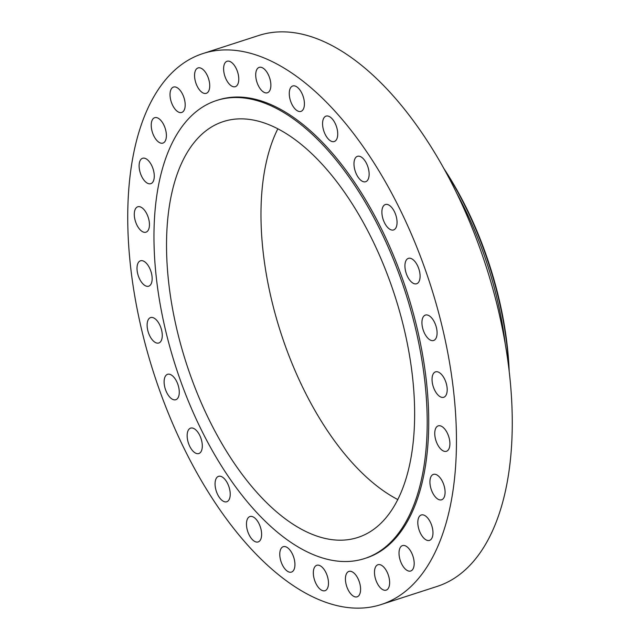<?xml version="1.0" encoding="UTF-8"?>
<svg xmlns="http://www.w3.org/2000/svg" width="640" height="640" viewBox="0 0 640 640"><rect width="100%" height="100%" fill="white"/><g stroke="black" fill="none" stroke-linecap="round" stroke-linejoin="round"><path stroke-width="0.96" d="M433.784 388.136A13.352 6.696 -107.9 0 0 443.728 397.28A13.352 6.696 -107.9 0 0 445.448 381.008A13.352 6.696 -107.9 0 0 435.504 371.872A13.352 6.696 -107.9 0 0 433.784 388.136M187.064 60.864A289.544 145.208 -107.9 0 0 159.528 390.144A289.544 145.208 -107.9 0 0 381.296 604.496A289.544 145.208 -107.9 0 0 397.136 597.2A289.544 145.208 -107.9 0 0 424.672 267.928A289.544 145.208 -107.9 0 0 202.904 53.568A289.544 145.208 -107.9 0 0 187.064 60.864M381.296 604.496L437.096 586.432A289.544 145.208 -107.9 0 0 452.936 579.136A289.544 145.208 -107.9 0 0 480.472 249.856A289.544 145.208 -107.9 0 0 258.704 35.504L202.904 53.568M505.136 343.016A221.312 110.992 -107.9 0 0 456.504 192.832M508.832 367.872A221.312 110.992 -107.9 0 0 444.936 170.528M509.176 370.68A219.008 109.832 -107.9 0 0 443.56 168.056M277.8 128.872A218.544 109.6 -107.9 0 0 280.792 332.696A218.544 109.6 -107.9 0 0 397.84 499.584M369.856 531.928A218.544 109.6 -107.9 0 0 390.648 283.408A218.544 109.6 -107.9 0 0 223.256 121.608A218.544 109.6 -107.9 0 0 211.304 127.12A218.544 109.6 -107.9 0 0 190.52 375.648A218.544 109.6 -107.9 0 0 357.904 537.44A218.544 109.6 -107.9 0 0 369.856 531.928M203.28 106.624A240.672 120.704 -107.9 0 0 180.384 380.32A240.672 120.704 -107.9 0 0 364.728 558.496A240.672 120.704 -107.9 0 0 377.888 552.432A240.672 120.704 -107.9 0 0 400.776 278.736A240.672 120.704 -107.9 0 0 216.44 100.552A240.672 120.704 -107.9 0 0 203.28 106.624M364.728 558.496L366.24 558.008A240.672 120.704 -107.9 0 0 379.408 551.936A240.672 120.704 -107.9 0 0 402.296 278.24A240.672 120.704 -107.9 0 0 217.96 100.064L216.44 100.552M424.896 334.008A13.352 6.696 -107.9 0 0 433.624 340.488A13.352 6.696 -107.9 0 0 434.12 321.56A13.352 6.696 -107.9 0 0 425.392 315.08A13.352 6.696 -107.9 0 0 424.896 334.008M409.352 279.632A13.352 6.696 -107.9 0 0 416.624 283.76A13.352 6.696 -107.9 0 0 420.072 275.352A13.352 6.696 -107.9 0 0 415.664 262.48A13.352 6.696 -107.9 0 0 408.4 258.352A13.352 6.696 -107.9 0 0 404.944 266.76A13.352 6.696 -107.9 0 0 409.352 279.632M387.928 227.728A13.352 6.696 -107.9 0 0 393.584 229.936A13.352 6.696 -107.9 0 0 396.928 220.144A13.352 6.696 -107.9 0 0 391.016 206.736A13.352 6.696 -107.9 0 0 385.36 204.528A13.352 6.696 -107.9 0 0 382.016 214.328A13.352 6.696 -107.9 0 0 387.928 227.728M361.704 180.912A13.352 6.696 -107.9 0 0 365.664 181.72A13.352 6.696 -107.9 0 0 368.808 170.504A13.352 6.696 -107.9 0 0 361.408 157.128A13.352 6.696 -107.9 0 0 357.44 156.32A13.352 6.696 -107.9 0 0 354.304 167.536A13.352 6.696 -107.9 0 0 361.704 180.912M331.984 141.52A13.352 6.696 -107.9 0 0 334.264 141.528A13.352 6.696 -107.9 0 0 337.112 128.872A13.352 6.696 -107.9 0 0 328.32 116.144A13.352 6.696 -107.9 0 0 326.04 116.128A13.352 6.696 -107.9 0 0 323.192 128.784A13.352 6.696 -107.9 0 0 331.984 141.52M300.264 111.528A13.352 6.696 -107.9 0 0 300.952 111.384A13.352 6.696 -107.9 0 0 303.416 97.28A13.352 6.696 -107.9 0 0 293.416 85.832A13.352 6.696 -107.9 0 0 292.728 85.976A13.352 6.696 -107.9 0 0 290.264 100.072A13.352 6.696 -107.9 0 0 300.264 111.528M268.136 92.44A13.352 6.696 -107.9 0 0 269.408 77.256A13.352 6.696 -107.9 0 0 259.184 67.376A13.352 6.696 -107.9 0 0 258.448 67.712A13.352 6.696 -107.9 0 0 257.184 82.896A13.352 6.696 -107.9 0 0 267.408 92.776A13.352 6.696 -107.9 0 0 268.136 92.44M237.208 85.224A13.352 6.696 -107.9 0 0 236.768 69.752A13.352 6.696 -107.9 0 0 227.08 61.256A13.352 6.696 -107.9 0 0 225.168 62.696A13.352 6.696 -107.9 0 0 225.616 78.168A13.352 6.696 -107.9 0 0 235.304 86.664A13.352 6.696 -107.9 0 0 237.208 85.224M209.04 90.232A13.352 6.696 -107.9 0 0 207.104 75.096A13.352 6.696 -107.9 0 0 198.032 67.928A13.352 6.696 -107.9 0 0 195.248 71.04A13.352 6.696 -107.9 0 0 197.176 86.176A13.352 6.696 -107.9 0 0 206.256 93.336A13.352 6.696 -107.9 0 0 209.04 90.232M185.032 107.208A13.352 6.696 -107.9 0 0 181.896 92.96A13.352 6.696 -107.9 0 0 173.488 87.064A13.352 6.696 -107.9 0 0 170.176 92.32A13.352 6.696 -107.9 0 0 173.312 106.568A13.352 6.696 -107.9 0 0 181.72 112.464A13.352 6.696 -107.9 0 0 185.032 107.208M166.392 135.312A13.352 6.696 -107.9 0 0 162.368 122.4A13.352 6.696 -107.9 0 0 154.696 117.688A13.352 6.696 -107.9 0 0 151.224 125.464A13.352 6.696 -107.9 0 0 155.248 138.376A13.352 6.696 -107.9 0 0 162.92 143.096A13.352 6.696 -107.9 0 0 166.392 135.312M154.056 173.136A13.352 6.696 -107.9 0 0 142.584 158.272A13.352 6.696 -107.9 0 0 139.336 168.824A13.352 6.696 -107.9 0 0 150.808 183.68A13.352 6.696 -107.9 0 0 154.056 173.136M148.64 218.768A13.352 6.696 -107.9 0 0 137.76 206.784A13.352 6.696 -107.9 0 0 135.104 220.208A13.352 6.696 -107.9 0 0 145.984 232.192A13.352 6.696 -107.9 0 0 148.64 218.768M150.416 269.936A13.352 6.696 -107.9 0 0 140.472 260.792A13.352 6.696 -107.9 0 0 138.752 277.056A13.352 6.696 -107.9 0 0 148.696 286.2A13.352 6.696 -107.9 0 0 150.416 269.936M159.304 324.064A13.352 6.696 -107.9 0 0 150.576 317.584A13.352 6.696 -107.9 0 0 150.08 336.512A13.352 6.696 -107.9 0 0 158.808 342.992A13.352 6.696 -107.9 0 0 159.304 324.064M174.848 378.44A13.352 6.696 -107.9 0 0 167.576 374.312A13.352 6.696 -107.9 0 0 164.128 382.72A13.352 6.696 -107.9 0 0 168.536 395.592A13.352 6.696 -107.9 0 0 175.8 399.72A13.352 6.696 -107.9 0 0 179.256 391.312A13.352 6.696 -107.9 0 0 174.848 378.44M196.272 430.336A13.352 6.696 -107.9 0 0 190.616 428.128A13.352 6.696 -107.9 0 0 187.272 437.928A13.352 6.696 -107.9 0 0 193.184 451.328A13.352 6.696 -107.9 0 0 198.84 453.536A13.352 6.696 -107.9 0 0 202.184 443.744A13.352 6.696 -107.9 0 0 196.272 430.336M222.496 477.16A13.352 6.696 -107.9 0 0 218.536 476.344A13.352 6.696 -107.9 0 0 215.392 487.56A13.352 6.696 -107.9 0 0 222.792 500.936A13.352 6.696 -107.9 0 0 226.76 501.752A13.352 6.696 -107.9 0 0 229.896 490.536A13.352 6.696 -107.9 0 0 222.496 477.16M252.216 516.552A13.352 6.696 -107.9 0 0 249.936 516.536A13.352 6.696 -107.9 0 0 247.088 529.192A13.352 6.696 -107.9 0 0 255.88 541.928A13.352 6.696 -107.9 0 0 258.16 541.944A13.352 6.696 -107.9 0 0 261.008 529.288A13.352 6.696 -107.9 0 0 252.216 516.552M283.936 546.544A13.352 6.696 -107.9 0 0 283.248 546.688A13.352 6.696 -107.9 0 0 280.776 560.784A13.352 6.696 -107.9 0 0 290.784 572.24A13.352 6.696 -107.9 0 0 291.472 572.096A13.352 6.696 -107.9 0 0 293.936 558A13.352 6.696 -107.9 0 0 283.936 546.544M316.064 565.624A13.352 6.696 -107.9 0 0 314.792 580.808A13.352 6.696 -107.9 0 0 325.016 590.696A13.352 6.696 -107.9 0 0 325.752 590.36A13.352 6.696 -107.9 0 0 327.016 575.176A13.352 6.696 -107.9 0 0 316.792 565.288A13.352 6.696 -107.9 0 0 316.064 565.624M346.992 572.848A13.352 6.696 -107.9 0 0 347.432 588.312A13.352 6.696 -107.9 0 0 357.12 596.808A13.352 6.696 -107.9 0 0 359.032 595.376A13.352 6.696 -107.9 0 0 358.584 579.904A13.352 6.696 -107.9 0 0 348.896 571.408A13.352 6.696 -107.9 0 0 346.992 572.848M375.16 567.84A13.352 6.696 -107.9 0 0 377.096 582.976A13.352 6.696 -107.9 0 0 386.168 590.136A13.352 6.696 -107.9 0 0 388.952 587.032A13.352 6.696 -107.9 0 0 387.016 571.896A13.352 6.696 -107.9 0 0 377.944 564.728A13.352 6.696 -107.9 0 0 375.16 567.84M399.168 550.856A13.352 6.696 -107.9 0 0 402.304 565.112A13.352 6.696 -107.9 0 0 410.712 571.008A13.352 6.696 -107.9 0 0 414.024 565.752A13.352 6.696 -107.9 0 0 410.888 551.496A13.352 6.696 -107.9 0 0 402.48 545.6A13.352 6.696 -107.9 0 0 399.168 550.856M417.808 522.752A13.352 6.696 -107.9 0 0 421.832 535.664A13.352 6.696 -107.9 0 0 429.504 540.384A13.352 6.696 -107.9 0 0 432.976 532.608A13.352 6.696 -107.9 0 0 428.952 519.696A13.352 6.696 -107.9 0 0 421.28 514.976A13.352 6.696 -107.9 0 0 417.808 522.752M430.144 484.936A13.352 6.696 -107.9 0 0 441.616 499.792A13.352 6.696 -107.9 0 0 444.864 489.248A13.352 6.696 -107.9 0 0 433.392 474.392A13.352 6.696 -107.9 0 0 430.144 484.936M435.56 439.304A13.352 6.696 -107.9 0 0 446.44 451.28A13.352 6.696 -107.9 0 0 449.096 437.856A13.352 6.696 -107.9 0 0 438.216 425.88A13.352 6.696 -107.9 0 0 435.56 439.304"/></g></svg>
